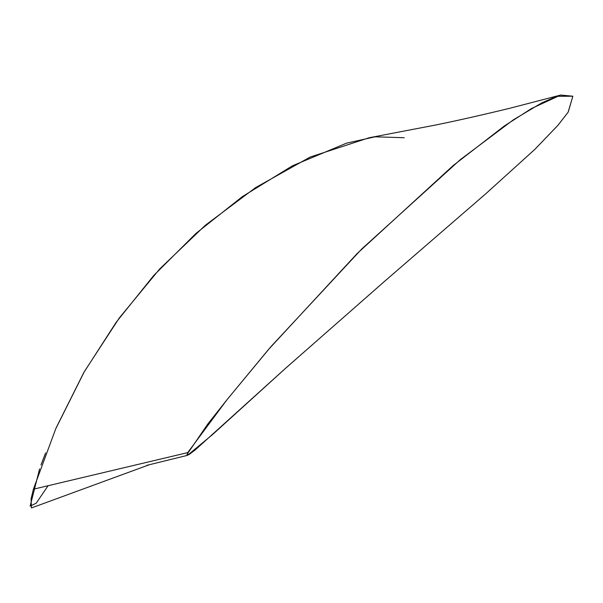 <?xml version="1.0" encoding="UTF-8"?>
<svg xmlns="http://www.w3.org/2000/svg" width="603" height="603" viewBox="0 0 603 603"><rect width="100%" height="100%" fill="white"/><g stroke="black" fill="none" stroke-linecap="round" stroke-linejoin="round"><path stroke-width="0.9" d="M560.662 95.048L531.522 108.525L504.342 125.974L453.072 165.644L357.157 253.546L268.516 349.469L226.811 399.947L187.714 452.619L187.541 455.333L212.904 434.258L286.455 367.491L385.912 280.169L485.973 193.601L535.065 149.16L558.046 125.19L568.26 112L572.85 96.216L560.662 95.048L509.558 108.329C481.48 115.135 456.788 120.713 435.479 125.047L369.126 137.755L310.123 157.074L255.582 187.631L205.299 225.303L159.674 268.976L119.296 317.977L84.45 371.44L55.74 428.801L33.399 489.206L31.062 498.922L31.462 507.952L149.71 464.581M404.236 137.725L375.134 136.813L346.582 143.145L292.493 165.78L242.263 196.691L195.854 233.512L153.697 275.533L116.206 322.243L83.772 372.609L56.29 427.55M45.594 452.959L40.966 465.003M39.579 468.938L30.15 506.143L36.225 503.173L48.082 485.732M572.85 96.216L556.833 96.292L541.765 102.887L513.402 119.809L460.36 159.614L361.694 249.024L270.815 346.785L227.421 399.194L207.884 423.886L186.915 454.556L188.935 454.67L195.236 449.913L284.842 368.93L384.676 281.239L485.302 194.189L534.688 149.521L557.828 125.447L568.124 112.203L572.85 96.216M33.399 489.206L187.714 452.619M187.541 455.333L146.808 465.35"/></g></svg>
